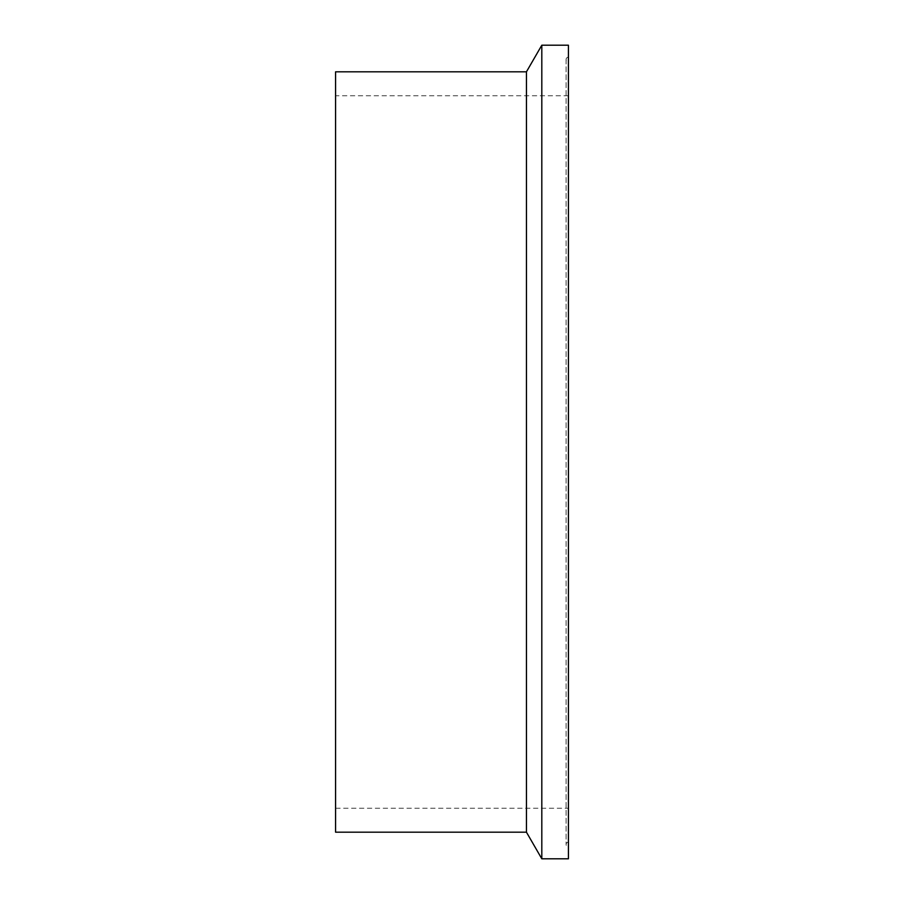 <?xml version="1.0" encoding="UTF-8"?>
<svg xmlns="http://www.w3.org/2000/svg" width="904" height="904" viewBox="0 0 904 904"><rect width="100%" height="100%" fill="white"/><g stroke="black" fill="none" stroke-linecap="round" stroke-linejoin="round"><path stroke-width="0.68" stroke-dasharray="4.52 3.39" d="M568.424 808.244L568.424 95.756L568.424 808.244L335.576 808.244L335.576 95.756L335.576 808.244M568.424 95.756L335.576 95.756M568.424 846.811L568.424 57.189L568.424 846.811A2.316 2.316 0 0 1 566.096 844.494A2.316 2.316 0 0 1 568.424 842.178L568.424 61.822L568.424 842.178M568.424 57.189A2.316 2.316 0 0 0 566.096 59.506A2.316 2.316 0 0 0 568.424 61.822M568.424 45.2L568.424 858.8M541.812 45.2L541.812 858.8M526.444 71.811L526.444 832.188M335.576 71.811L335.576 832.188M566.096 59.506L566.096 844.494L566.096 59.506"/><path stroke-width="1.36" d="M526.444 832.188L526.444 71.811L335.576 71.811L335.576 832.188L526.444 832.188L541.812 858.8L541.812 45.2L526.444 71.811M541.812 858.8L568.424 858.8L568.424 45.2L541.812 45.2"/></g></svg>
